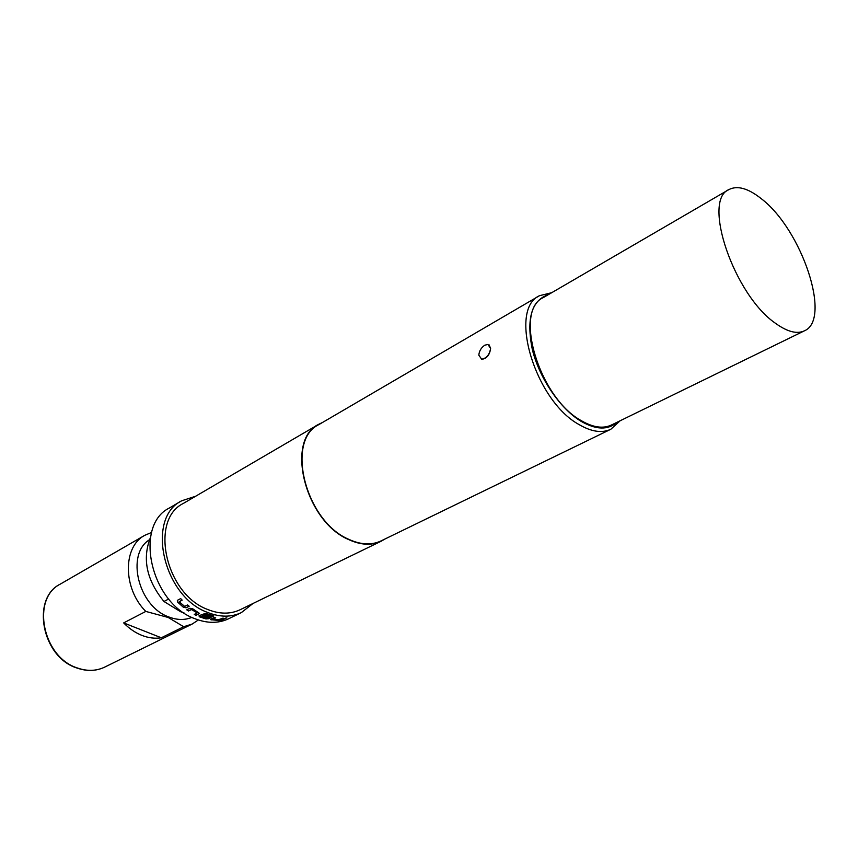 <?xml version="1.0" encoding="UTF-8"?>
<svg xmlns="http://www.w3.org/2000/svg" width="858" height="858" viewBox="0 0 858 858"><rect width="100%" height="100%" fill="white"/><g stroke="black" fill="none" stroke-linecap="round" stroke-linejoin="round"><path stroke-width="1.29" d="M218.865 620.988L221.203 620.345M219.047 620.881L221.385 620.441L219.047 620.881M198.884 615.969L205.92 618.725L208.805 618.5L211.068 617.234L205.159 615.186L203.829 615.851L208.891 617.428L207.411 618.243L201.448 616.419L205.512 614.231L201.416 616.334M208.891 617.428L204.054 615.733M211.079 617.449L208.816 618.704L205.92 618.918L199.689 616.902L199.271 615.604L205.48 613.352L213.878 615.926L212.537 616.58L205.512 614.231M212.537 616.387L213.599 615.862M478.818 355.158C479.214 350.965 481.199 347.651 484.759 345.216L487.923 344.433L490.615 348.434C489.704 354.976 486.743 358.612 481.735 359.33L478.818 355.158M728.892 189.586L543.318 297.576C513.288 310.65 539.017 397.522 581.027 420.506C592.867 427.456 602.992 428.968 611.4 425.032L804.343 330.856C832.131 319.562 801.726 229.365 761.325 198.734C748.187 188.277 737.376 185.231 728.892 189.586C701.887 200.279 734.094 295.173 775.611 323.38C787.322 331.821 796.91 334.309 804.343 330.856M191.913 617.374C184.738 620.313 176.952 620.141 168.554 616.859C138.224 606.177 125.718 554.236 149.399 539.779M145.806 611.422L123.681 622.908C129.215 628.603 135.307 632.775 141.956 635.413C148.606 637.987 155.051 638.77 161.304 637.773L183.698 626.726L168.2 617.47L145.806 611.422C122.737 588.491 122.737 546.567 144.798 535.306L151.609 532.453M548.584 294.509C531.531 300.343 526.126 318.726 532.368 349.656C539.457 378.378 560.22 408.783 581.048 421.289C595.999 429.879 607.936 430.233 616.87 422.361M620.141 420.774L610.832 429.257C602.037 433.365 591.441 431.799 579.053 424.571C534.952 400.579 507.99 309.438 539.5 295.688L551.726 292.685M192.664 608.73L189.843 608.268L186.754 609.824L188.449 610.993L191.559 609.555L197.158 612.869L194.273 614.435L196.032 615.315L199.496 613.438L192.664 608.73M184.62 606.413L179.29 601.769L182.186 600.128L180.663 598.584L177.338 600.364L177.767 602.241L183.322 607.217L186.089 607.807L189.178 606.241L187.537 604.944L184.62 606.413M252.992 603.485L241.323 612.623C231.145 617.395 219.852 617.31 207.443 612.376C163.009 596.428 145.806 518.146 181.606 500.825L195.699 496.214M241.323 612.623L228.603 618.779C218.425 623.541 207.143 623.498 194.777 618.65C150.493 602.981 133.623 525.343 169.423 507.979L181.606 500.825M384.995 538.996L381.156 541.237C371.611 545.72 360.735 545.152 348.53 539.521C305.03 521.171 284.963 440.1 318.704 424.302L322.705 422.361M381.156 541.237L240.101 609.748C230.394 614.317 219.616 614.242 207.765 609.512C165.54 594.283 149.228 519.894 183.322 503.442L318.704 424.302M489.114 344.873L490.615 348.434C489.478 354.847 486.443 358.43 481.52 359.202M610.832 429.257L381.016 540.926C371.525 545.388 360.692 544.819 348.552 539.221C305.276 520.956 285.317 440.304 318.886 424.592L539.5 295.688M212.537 616.58L205.491 614.425M218.608 619.626L212.795 619.326L215.701 617.835L213.942 617.567L210.424 619.422L217.299 620.313L223.252 618.146L218.608 619.626M222.447 619.905L226.812 617.792L221.343 619.851M123.681 622.908L161.304 637.773M198.359 619.969L192.192 624.045L183.698 626.726M150.493 537.365C142.063 558.751 146.546 580.126 163.953 601.479L180.534 611.668L184.438 613.148M163.953 601.479L168.726 599.002M222.394 619.712L226.158 617.889M215.358 617.792L212.763 619.272M210.424 619.422L211.229 619.948M211.207 619.744L217.299 620.313M217.267 620.12L220.131 619.658M220.088 619.465L222.748 618.168M186.926 609.738L188.449 610.993M188.503 610.821L191.355 609.523M191.613 609.384L197.158 612.869M194.466 614.339L196.032 615.315M196.064 615.122L199.131 613.77M182.121 600.074L179.279 601.63M177.338 600.353L177.767 602.241M177.863 602.101L183.322 607.217M183.398 607.067L186.089 607.807M186.165 607.636L189.082 606.166M60.339 584.084C31.07 598.391 42.31 656.981 77.231 667.932C87.119 671.406 96.268 671.128 104.687 667.116C96.182 671.192 86.915 671.492 76.888 668.007C41.667 657.046 30.974 598.144 60.339 584.084L144.798 535.306M192.192 624.045L104.687 667.116"/></g></svg>
